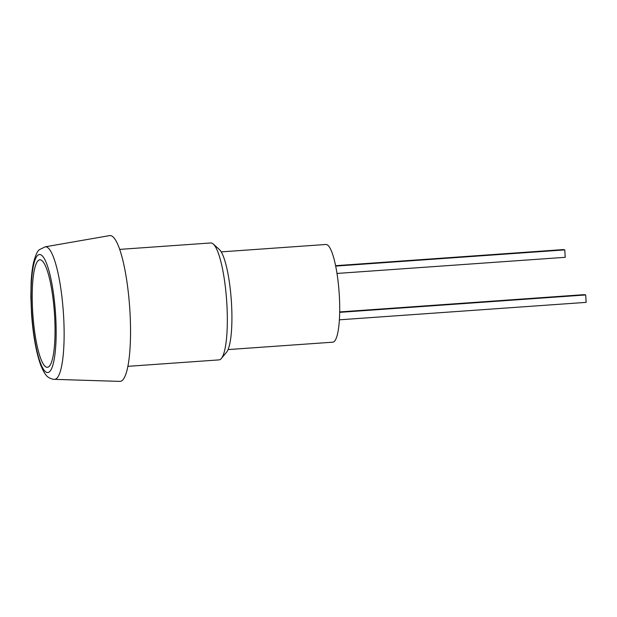 <?xml version="1.0" encoding="UTF-8"?>
<svg xmlns="http://www.w3.org/2000/svg" width="617" height="617" viewBox="0 0 617 617"><rect width="100%" height="100%" fill="white"/><g stroke="black" fill="none" stroke-linecap="round" stroke-linejoin="round"><path stroke-width="0.93" d="M32.647 311.276A53.887 10.805 86 0 1 40.56 259.85A53.887 10.805 86 0 1 54.604 315.781A53.887 10.805 86 0 1 48.141 367.107A53.887 10.805 86 0 1 32.647 311.276M45.103 246.831A66.443 13.327 86 0 1 45.234 246.815A66.443 13.327 86 0 1 46.121 246.854A66.443 13.327 86 0 1 63.497 314.331A66.443 13.327 86 0 1 54.604 379.355L52.53 379.162C47.979 377.535 45.712 376.91 40.845 365.495C36.218 352.708 33.117 335.486 31.536 313.852L30.85 296.87L31.105 282.756C31.498 274.82 32.308 268.087 33.542 262.572C35.585 255.014 37.568 250.703 39.488 249.638L45.234 246.815M45.164 246.823L109.602 235.609A73.091 14.661 86 0 1 110.728 235.625A73.091 14.661 86 0 1 129.863 310.235A73.091 14.661 86 0 1 119.906 381.391L54.535 379.355M47.131 372.506A59.17 11.87 86 0 1 31.575 311.061A59.17 11.87 86 0 1 40.12 254.551A59.17 11.87 86 0 1 55.677 315.997A59.17 11.87 86 0 1 47.131 372.506M221.171 251.883L325.884 244.479A48.974 9.818 86 0 1 326.439 244.517A48.974 9.818 86 0 1 339.227 294A48.974 9.818 86 0 1 332.794 342.18L228.074 349.584M119.652 249.391L210.783 242.951A58.615 11.754 86 0 1 211.446 242.998A58.615 11.754 86 0 1 213.274 244.016A58.615 11.754 86 0 1 226.64 300.587A58.615 11.754 86 0 1 221.364 358.477A58.615 11.754 86 0 1 219.05 359.888L127.927 366.328M213.274 244.016L219.29 249.469A52.622 10.551 86 0 1 231.298 300.263A52.622 10.551 86 0 1 226.555 352.238L221.364 358.477M339.705 311.932L584.191 294.648L585.71 294.957L339.697 312.349M585.71 294.957L586.15 302.369L339.412 319.814M335.586 265.688L563.267 249.584L564.779 249.893L335.663 266.097M564.779 249.893L565.218 257.312L336.982 273.447"/></g></svg>
